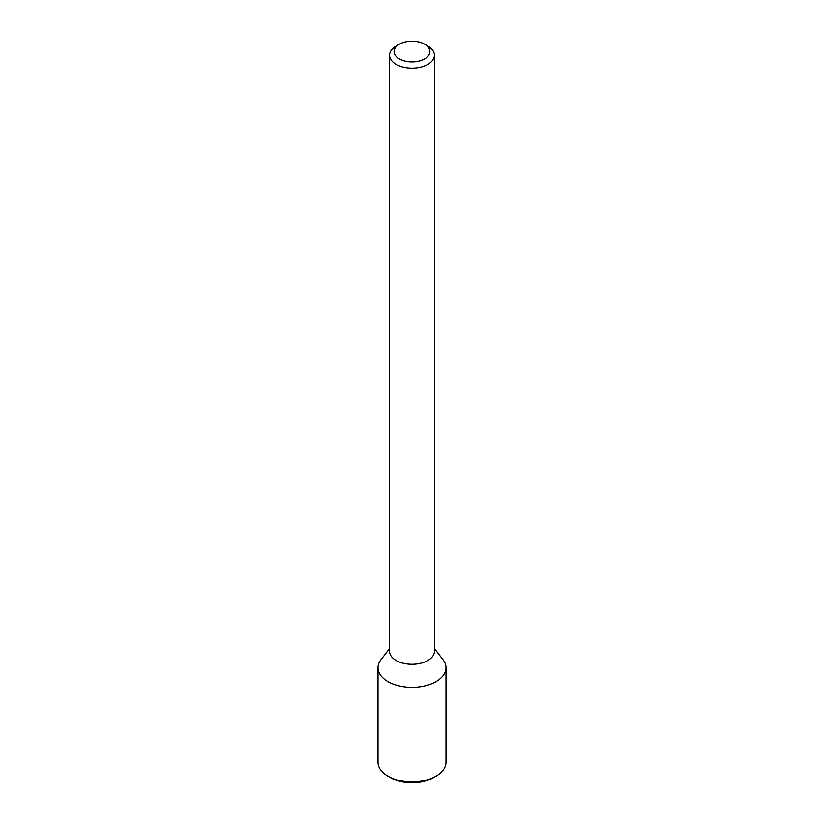 <?xml version="1.0" encoding="UTF-8"?>
<svg xmlns="http://www.w3.org/2000/svg" width="824" height="824" viewBox="0 0 824 824"><rect width="100%" height="100%" fill="white"/><g stroke="black" fill="none" stroke-linecap="round" stroke-linejoin="round"><path stroke-width="1.24" d="M434.413 648.581L443.034 659.705A34 19.632 180 0 1 436.04 681.602A34 19.632 180 0 1 392.718 683.889A34 19.632 180 0 1 380.966 659.705L389.587 648.581M424.679 44.228L427.852 46.062A22.413 12.937 180 0 1 434.413 55.218L434.413 651.341A22.413 12.937 180 0 1 427.852 660.488A22.413 12.937 180 0 1 403.42 663.299A22.413 12.937 180 0 1 389.587 651.341L389.587 55.218A22.413 12.937 180 0 1 396.148 46.062L399.321 44.228A17.932 10.352 180 0 1 424.679 44.228A17.932 10.352 180 0 1 424.679 58.875A17.932 10.352 180 0 1 399.321 58.875A17.932 10.352 180 0 1 399.321 44.228M434.413 55.218A22.413 12.937 180 0 1 427.852 64.365A22.413 12.937 180 0 1 403.42 67.166A22.413 12.937 180 0 1 389.587 55.218M436.04 681.602A34 19.632 180 0 1 398.991 685.856A34 19.632 180 0 1 378 667.718L378 762.282A34 19.632 180 0 0 387.96 776.156A34 19.632 180 0 0 436.04 776.156L436.04 776.156A34 19.632 180 0 0 446 762.282L446 667.718A34 19.632 180 0 1 436.04 681.602M433.393 777.681L436.04 776.156L433.393 777.681A30.261 17.469 180 0 1 390.607 777.681L387.96 776.156"/></g></svg>
